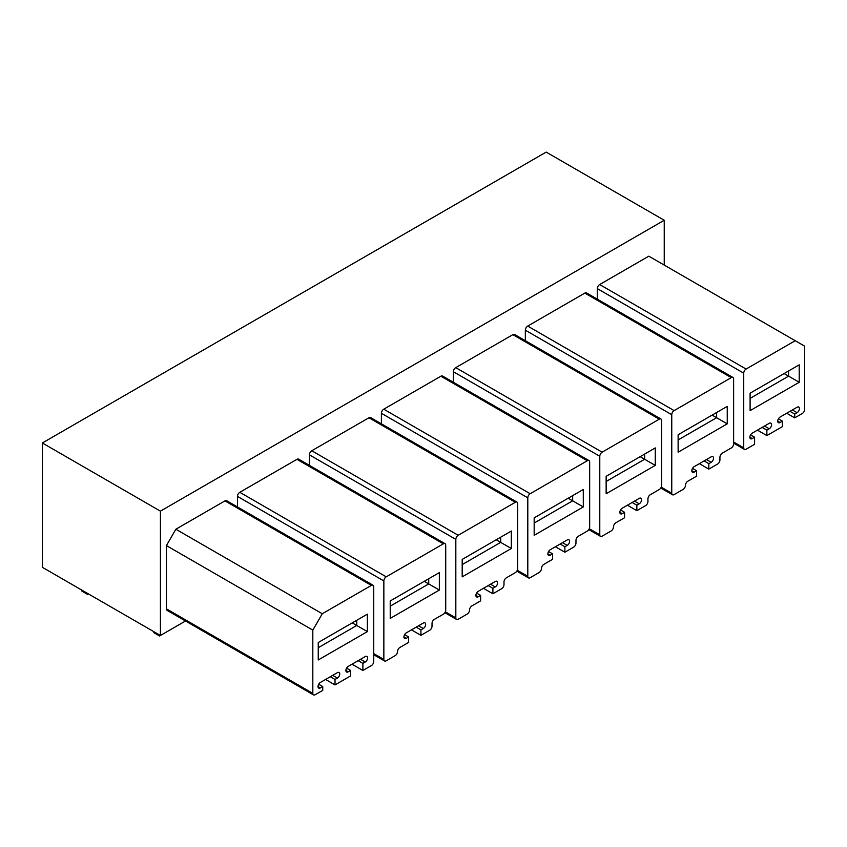 <?xml version="1.0" encoding="UTF-8"?>
<svg xmlns="http://www.w3.org/2000/svg" width="847" height="847" viewBox="0 0 847 847"><rect width="100%" height="100%" fill="white"/><g stroke="black" fill="none" stroke-linecap="round" stroke-linejoin="round"><path stroke-width="1.27" d="M160.422 635.483L160.422 511.143L42.35 442.981L42.35 567.321L160.422 635.483L185.514 620.999M42.35 442.981L546.177 152.1L664.239 220.262L160.422 511.143M664.239 265.09L664.239 220.262M597.326 299.171L597.326 288.626A3.346 1.927 -60 0 1 599.687 284.539L648.802 256.175L804.65 346.158L804.65 409.419A3.346 1.927 120 0 1 802.289 413.505L794.73 417.867L786.704 413.23M362.887 670.464L362.887 663.381L365.248 662.015A3.346 1.927 -60 0 0 367.429 659.072A3.346 1.927 -60 0 0 366.91 656.393A3.346 1.927 -60 0 0 365.343 656.51L348.339 666.324A3.346 1.927 -60 0 0 346.084 669.257A3.346 1.927 -60 0 0 346.571 671.999A3.346 1.927 -60 0 0 348.244 671.83L350.605 670.464L350.605 675.917L335.02 684.916L335.02 679.463L337.381 678.098A3.346 1.927 -60 0 0 339.562 675.154A3.346 1.927 -60 0 0 339.054 672.486A3.346 1.927 -60 0 0 337.477 672.592L320.473 682.407A3.346 1.927 -60 0 0 318.218 685.339A3.346 1.927 -60 0 0 318.705 688.082A3.346 1.927 -60 0 0 320.378 687.912L322.739 686.557L322.739 690.369L315.179 694.731A3.346 1.927 -60 0 1 313.517 694.9L167.113 610.369A3.346 1.927 -60 0 1 166.414 608.845L166.414 545.584L175.858 529.227L224.974 500.873A3.346 1.927 -60 0 1 226.647 500.704L373.051 585.235A3.346 1.927 -60 0 1 373.749 586.759L373.749 661.465A3.346 1.927 -60 0 1 371.388 665.562L362.887 670.464L352.024 664.196M525.341 340.716L525.341 330.182A3.346 1.927 -60 0 1 527.713 326.084L584.854 293.094A3.346 1.927 -60 0 1 586.526 292.935L732.93 377.455A3.346 1.927 120 0 0 731.257 377.624L674.117 410.615A3.346 1.927 120 0 0 671.756 414.702L671.756 493.229A3.346 1.927 120 0 0 672.444 494.764A3.346 1.927 120 0 0 674.117 494.595L683.084 489.418A3.346 1.927 120 0 0 685.445 485.331A3.346 1.927 120 0 1 687.806 481.234L696.541 476.194L696.541 470.741L692.518 468.412M453.367 382.272L453.367 371.738A3.346 1.927 -60 0 1 455.739 367.64L512.88 334.65A3.346 1.927 -60 0 1 514.553 334.491L660.956 419.011A3.346 1.927 120 0 0 659.284 419.18L602.143 452.171A3.346 1.927 120 0 0 599.782 456.258L599.782 534.785A3.346 1.927 120 0 0 600.47 536.32A3.346 1.927 120 0 0 602.143 536.151L611.111 530.974A3.346 1.927 120 0 0 613.472 526.876A3.346 1.927 120 0 1 615.833 522.79L624.567 517.75L624.567 512.297L620.544 509.968M381.394 423.828L381.394 413.294A3.346 1.927 -60 0 1 383.755 409.196L440.906 376.206A3.346 1.927 -60 0 1 442.568 376.036L588.983 460.567A3.346 1.927 120 0 0 587.31 460.736L530.169 493.727A3.346 1.927 120 0 0 527.797 497.814L527.797 576.341A3.346 1.927 120 0 0 528.496 577.876A3.346 1.927 120 0 0 530.169 577.707L539.137 572.53A3.346 1.927 120 0 0 541.498 568.432A3.346 1.927 120 0 1 543.859 564.346L552.593 559.306L552.593 553.843L548.56 551.524M309.42 465.384L309.42 454.839A3.346 1.927 -60 0 1 311.781 450.752L368.932 417.762A3.346 1.927 -60 0 1 370.594 417.592L516.998 502.123A3.346 1.927 120 0 0 515.336 502.282L458.185 535.283A3.346 1.927 120 0 0 455.824 539.37L455.824 617.897A3.346 1.927 120 0 0 456.522 619.422A3.346 1.927 120 0 0 458.185 619.263L467.163 614.086A3.346 1.927 120 0 0 469.524 609.988A3.346 1.927 120 0 1 471.885 605.901L480.62 600.851L480.62 595.399L476.586 593.069M237.446 506.94L237.446 496.395A3.346 1.927 -60 0 1 239.807 492.308L296.948 459.318A3.346 1.927 -60 0 1 298.62 459.148L445.024 543.679A3.346 1.927 120 0 0 443.362 543.838L386.211 576.828A3.346 1.927 120 0 0 383.85 580.926L383.85 659.453A3.346 1.927 120 0 0 384.549 660.978A3.346 1.927 120 0 0 386.211 660.819L395.189 655.631A3.346 1.927 120 0 0 397.55 651.544A3.346 1.927 120 0 1 399.911 647.457L408.646 642.407L408.646 636.955L404.612 634.625M733.618 443.161L744.418 449.386A3.346 1.927 120 0 1 743.73 447.862L743.73 373.156A3.346 1.927 120 0 1 746.091 369.059L795.206 340.706M744.418 449.386A3.346 1.927 120 0 0 746.091 449.228L754.592 444.315L754.592 437.232L750.558 434.903M794.73 417.867L794.73 414.056L797.091 412.69A3.346 1.927 120 0 0 799.272 409.747A3.346 1.927 120 0 0 798.763 407.068A3.346 1.927 120 0 0 796.995 407.291L779.992 417.105A3.346 1.927 120 0 0 777.895 420.059A3.346 1.927 120 0 0 778.425 422.674A3.346 1.927 120 0 0 780.098 422.505L782.448 421.139L782.448 426.592L766.863 435.591L766.863 430.138L769.224 428.773A3.346 1.927 120 0 0 771.416 425.829A3.346 1.927 120 0 0 770.897 423.151A3.346 1.927 120 0 0 769.129 423.384L752.136 433.198A3.346 1.927 120 0 0 750.029 436.141A3.346 1.927 120 0 0 750.558 438.757A3.346 1.927 120 0 0 752.231 438.587L754.592 437.232M766.863 430.138L762.141 427.417M766.863 435.591L757.419 430.138M782.448 421.139L778.425 418.81M794.73 414.056L790.007 411.324M799.219 382.283L799.219 364.835L750.103 393.188L750.103 410.647L799.219 382.283L788.589 376.153L750.103 398.376M175.858 529.227L322.273 613.747L312.818 630.115L166.414 545.584M322.273 613.747L371.388 585.393A3.346 1.927 -60 0 1 373.051 585.235M362.887 663.381L358.165 660.649M350.605 670.464L346.571 668.135M335.02 684.916L325.576 679.463M335.02 679.463L330.298 676.742M322.739 686.557L318.705 684.228M313.517 694.9A3.346 1.927 -60 0 1 312.818 693.365L166.414 608.845M312.818 630.115L312.818 693.365M367.376 631.618L367.376 614.16L318.25 642.513L318.25 659.972L367.376 631.618L356.746 625.478L318.25 647.701M699.378 463.648L708.823 469.1L717.557 464.061A3.335 1.927 120 0 0 719.929 459.974L719.929 457.242A3.346 1.927 120 0 1 722.29 453.156L731.257 447.968A3.346 1.927 120 0 0 733.618 443.881L733.618 378.99A3.346 1.927 120 0 0 732.93 377.455M708.823 469.1L708.823 463.648L711.184 462.293A3.346 1.927 120 0 0 713.365 459.339A3.346 1.927 120 0 0 712.856 456.671A3.346 1.927 120 0 0 711.088 456.893L694.085 466.708A3.346 1.927 120 0 0 691.988 469.651A3.346 1.927 120 0 0 692.518 472.266A3.346 1.927 120 0 0 694.191 472.107L696.541 470.741M708.823 463.648L704.101 460.927M727.245 423.839L727.245 406.38L678.129 434.744L678.129 452.203L727.245 423.839L716.615 417.709L678.129 439.932M627.405 505.204L636.849 510.656L645.583 505.617A3.335 1.927 120 0 0 647.944 501.519L647.944 498.798A3.346 1.927 120 0 1 650.316 494.701L659.284 489.524A3.346 1.927 120 0 0 661.645 485.437L661.645 420.546A3.346 1.927 120 0 0 660.956 419.011M636.849 510.656L636.849 505.204L639.21 503.838A3.346 1.927 120 0 0 641.391 500.895A3.346 1.927 120 0 0 640.883 498.216A3.346 1.927 120 0 0 639.114 498.449L622.111 508.264A3.346 1.927 120 0 0 620.015 511.207A3.346 1.927 120 0 0 620.544 513.822A3.346 1.927 120 0 0 622.206 513.653L624.567 512.297M636.849 505.204L632.127 502.483M655.271 465.395L655.271 447.936L606.145 476.3L606.145 493.759L655.271 465.395L644.641 459.265L606.145 481.488M555.431 546.76L564.875 552.212L573.61 547.173A3.335 1.927 120 0 0 575.971 543.075L575.971 540.354A3.346 1.927 120 0 1 578.332 536.257L587.31 531.08A3.346 1.927 120 0 0 589.671 526.993L589.671 462.091A3.346 1.927 120 0 0 588.983 460.567M564.875 552.212L564.875 546.76L567.236 545.394A3.346 1.927 120 0 0 569.417 542.451A3.346 1.927 120 0 0 568.909 539.772A3.346 1.927 120 0 0 567.141 539.994L550.137 549.809A3.346 1.927 120 0 0 548.041 552.763A3.346 1.927 120 0 0 548.57 555.378A3.346 1.927 120 0 0 550.232 555.209L552.593 553.843M564.875 546.76L560.153 544.028M583.297 506.951L583.297 489.492L534.171 517.856L534.171 535.315L583.297 506.951L572.667 500.81L534.171 523.033M483.457 588.316L492.901 593.768L501.636 588.718A3.335 1.927 120 0 0 503.997 584.631L503.997 581.91A3.346 1.927 120 0 1 506.358 577.813L515.336 572.636A3.346 1.927 120 0 0 517.697 568.538L517.697 503.647A3.346 1.927 120 0 0 516.998 502.123M492.901 593.768L492.901 588.316L495.262 586.95A3.346 1.927 120 0 0 497.443 584.007A3.346 1.927 120 0 0 496.935 581.328A3.346 1.927 120 0 0 495.167 581.55L478.163 591.365A3.346 1.927 120 0 0 476.056 594.319A3.346 1.927 120 0 0 476.586 596.934A3.346 1.927 120 0 0 478.259 596.764L480.62 595.399M492.901 588.316L488.179 585.584M511.323 548.507L511.323 531.048L462.197 559.412L462.197 576.86L511.323 548.507L500.693 542.366L462.197 564.589M411.483 629.872L420.927 635.324L429.662 630.274A3.335 1.927 120 0 0 432.023 626.187L432.023 623.456A3.346 1.927 120 0 1 434.384 619.369L443.362 614.191A3.346 1.927 120 0 0 445.723 610.094L445.723 545.203A3.346 1.927 120 0 0 445.024 543.679M420.927 635.324L420.927 629.872L423.288 628.506A3.346 1.927 120 0 0 425.469 625.562A3.346 1.927 120 0 0 424.961 622.884A3.346 1.927 120 0 0 423.193 623.106L406.189 632.921A3.346 1.927 120 0 0 404.083 635.875A3.346 1.927 120 0 0 404.612 638.49A3.346 1.927 120 0 0 406.285 638.32L408.646 636.955M420.927 629.872L416.205 627.14M439.349 590.063L439.349 572.604L390.223 600.968L390.223 618.416L439.349 590.063L428.72 583.922L390.223 606.145M788.589 370.965L788.589 376.153L784.1 373.559M716.615 412.521L716.615 417.709L712.126 415.115M644.641 454.077L644.641 459.265L640.152 456.671M572.667 495.633L572.667 500.81L568.178 498.227M500.693 537.189L500.693 542.366L496.204 539.772M428.72 578.734L428.72 583.922L424.231 581.328M356.746 620.29L356.746 625.478L352.257 622.884M88.448 593.927L87.59 594.425L87.76 593.535M81.757 590.073L81.926 591.153L87.59 594.425M167.124 631.608L159.564 635.981L159.744 635.091M153.731 631.618L153.9 632.709L159.564 635.981M746.091 369.059L599.687 284.539M597.326 288.626L743.73 373.156M743.73 447.862L733.618 442.028M752.231 438.587L749.87 437.232M764.502 426.052L769.224 428.773M780.098 422.505L777.726 421.139M792.369 409.959L797.091 412.69M371.388 585.393L224.974 500.873M365.248 662.015L360.526 659.284M348.244 671.83L345.883 670.464M337.381 678.098L332.659 675.377M320.378 687.912L318.017 686.557M584.854 293.094L731.257 377.624M674.117 410.615L527.713 326.084M525.341 330.182L671.756 414.702M671.756 493.229L661.253 487.173M694.191 472.107L691.819 470.741M706.462 459.561L711.184 462.293M512.88 334.65L659.284 419.18M602.143 452.171L455.739 367.64M453.367 371.738L599.782 456.258M599.782 534.785L589.279 528.729M622.206 513.653L619.845 512.297M634.488 501.117L639.21 503.838M440.906 376.206L587.31 460.736M530.169 493.727L383.755 409.196M381.394 413.294L527.797 497.814M527.797 576.341L517.305 570.275M550.232 555.209L547.871 553.843M562.514 542.673L567.236 545.394M368.932 417.762L515.336 502.282M458.185 535.283L311.781 450.752M309.42 454.839L455.824 539.37M455.824 617.897L445.331 611.83M478.259 596.764L475.898 595.399M490.54 584.218L495.262 586.95M296.948 459.318L443.362 543.838M386.211 576.828L239.807 492.308M237.446 496.395L383.85 580.926M383.85 659.453L373.749 653.619M406.285 638.32L403.924 636.955M418.566 625.774L423.288 628.506M660.787 488.031L672.444 494.764M588.813 529.587L600.47 536.32M516.839 571.143L528.496 577.876M444.866 612.699L456.522 619.422M373.749 654.742L384.549 660.978"/></g></svg>
